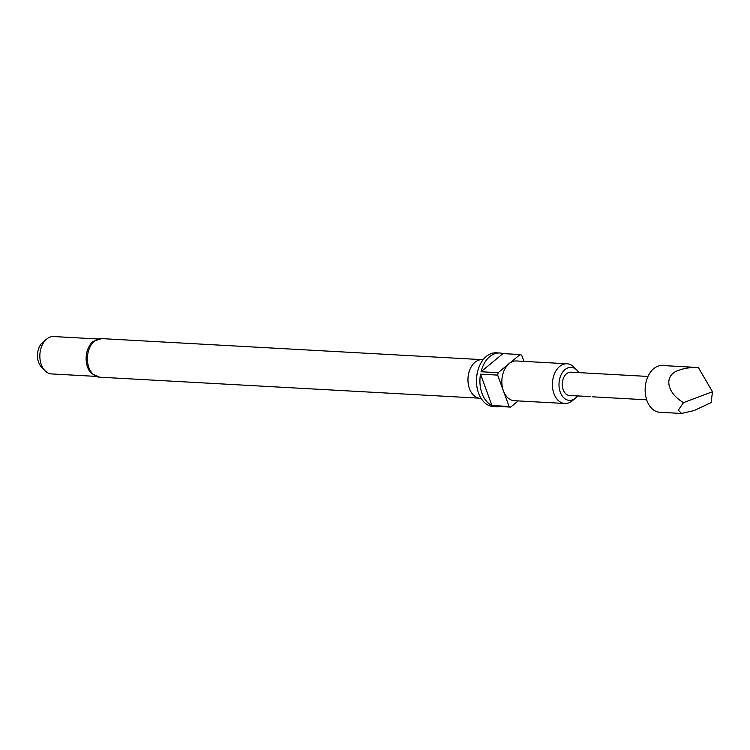 <?xml version="1.0" encoding="UTF-8"?>
<svg xmlns="http://www.w3.org/2000/svg" width="750" height="750" viewBox="0 0 750 750"><rect width="100%" height="100%" fill="white"/><g stroke="black" fill="none" stroke-linecap="round" stroke-linejoin="round"><path stroke-width="1.12" d="M590.363 396.553L569.587 395.55A11.7 7.959 -86.8 0 1 562.425 386.681A11.7 7.959 -86.8 0 1 566.55 373.744A11.7 7.959 -86.8 0 1 570.881 372.178L647.972 376.444M662.372 365.522A23.409 15.909 93.2 0 0 653.709 368.644A23.409 15.909 93.2 0 0 645.459 394.528A23.409 15.909 93.2 0 0 659.784 412.266L681.544 413.466L678.309 410.147L683.522 402.619C665.859 392.391 663.609 374.484 679.425 370.069C684.619 368.147 690.928 367.303 698.344 367.528L662.372 365.522M698.344 367.528L712.5 391.734L711.103 402.591L694.163 410.559L681.544 413.466M99.469 377.166L91.472 373.481A18.722 12.731 -86.8 0 1 92.981 341.597A18.722 12.731 -86.8 0 1 93.253 341.381L101.606 338.606A19.312 13.125 93.2 0 0 94.463 341.184A19.312 13.125 93.2 0 0 87.647 362.531A19.312 13.125 93.2 0 0 99.469 377.166L478.959 398.156M483.637 359.128L480.019 359.794A19.312 13.125 93.2 0 0 475.031 362.231A19.312 13.125 93.2 0 0 468.047 382.031A19.312 13.125 93.2 0 0 477.909 397.838L481.434 398.906M578.794 372.619A16.519 11.231 93.2 0 0 577.003 370.266A16.519 11.231 93.2 0 0 565.031 369.581A16.519 11.231 93.2 0 0 560.259 392.128A16.519 11.231 93.2 0 0 575.438 398.156A16.519 11.231 93.2 0 0 575.466 398.128A16.519 11.231 93.2 0 0 577.5 395.991M572.278 400.781A19.894 13.519 -86.8 0 1 572.25 400.809A19.894 13.519 -86.8 0 1 572.212 400.837A19.894 13.519 -86.8 0 1 564.853 403.491A19.894 13.519 -86.8 0 1 552.675 388.416A19.894 13.519 -86.8 0 1 559.688 366.422A19.894 13.519 -86.8 0 1 567.047 363.769A19.894 13.519 -86.8 0 1 574.106 367.247L577.003 370.266M523.941 361.378L521.691 355.2A26.916 18.3 93.2 0 0 520.069 354.553L509.119 363.619A19.894 13.519 -86.8 0 1 516.487 360.966L567.047 363.769M499.734 353.006A26.916 18.3 -86.8 0 1 502.931 353.606L481.041 371.747A26.916 18.3 -86.8 0 1 489.769 356.606A26.916 18.3 -86.8 0 1 499.734 353.006L496.303 352.819A26.916 18.3 93.2 0 0 486.347 356.409A26.916 18.3 93.2 0 0 476.85 386.175A26.916 18.3 93.2 0 0 493.331 406.566L496.762 406.762A26.916 18.3 -86.8 0 1 493.566 406.163L510.703 407.109L518.184 400.912M520.069 354.553L502.931 353.606M97.95 338.991L53.634 336.534A18.722 12.731 93.2 0 0 46.706 339.037A18.722 12.731 93.2 0 0 46.669 339.056A18.722 12.731 93.2 0 0 44.925 370.65A18.722 12.731 93.2 0 0 51.562 373.931L95.878 376.378M42.834 342.253A14.672 9.975 93.2 0 0 42.816 342.281A14.672 9.975 93.2 0 0 41.447 367.022L44.925 370.65M564.853 403.491L514.284 400.697A19.894 13.519 -86.8 0 1 503.372 390.778L509.081 406.462A26.916 18.3 93.2 0 0 510.703 407.109M497.663 375.103L503.372 390.778A19.894 13.519 -86.8 0 1 509.119 363.619L498.178 372.694A26.916 18.3 93.2 0 0 497.663 375.103L480.525 374.156L491.944 405.516L509.081 406.462M500.006 406.519A26.916 18.3 -86.8 0 1 496.762 406.762M491.944 405.516A26.916 18.3 -86.8 0 1 480.525 374.156M481.041 371.747L498.178 372.694M683.522 402.619L712.5 391.734M592.706 396.825L646.678 399.816M101.606 338.606L481.097 359.597M575.466 398.128L572.25 400.809M42.816 342.281L46.669 339.056"/></g></svg>
